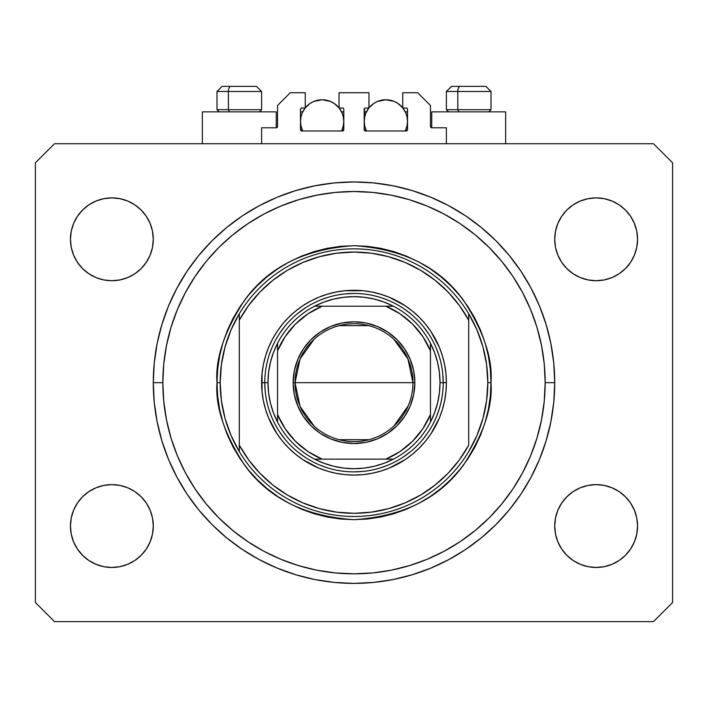 <?xml version="1.0" encoding="UTF-8"?>
<svg xmlns="http://www.w3.org/2000/svg" width="708" height="708" viewBox="0 0 708 708"><rect width="100%" height="100%" fill="white"/><g stroke="black" fill="none" stroke-linecap="round" stroke-linejoin="round"><path stroke-width="1.06" d="M261.606 143.724L261.606 127.794L276.262 127.794L261.606 127.794L261.606 143.724M277.536 126.52L277.536 105.492L277.536 126.52A1.274 1.274 0 0 1 276.262 127.794L276.262 111.864L202.346 111.864L202.346 143.724L202.346 111.864L276.262 111.864L276.262 127.794L276.748 127.697L276.262 127.794M277.536 105.492L290.28 92.748L305.254 92.748L305.254 108.041L301.75 108.041L305.254 108.041L305.254 92.748L290.28 92.748L277.536 105.492M300.475 109.315L300.475 129.706L300.475 109.315A1.274 1.274 0 0 1 301.75 108.041L301.263 108.138L301.75 108.041M301.75 130.98A1.274 1.274 0 0 1 300.475 129.706L301.75 130.98L342.53 130.98L301.75 130.98M343.805 129.706A1.274 1.274 0 0 1 342.53 130.98L343.805 129.706L343.805 109.315L343.805 129.706M342.53 108.041L339.026 108.041L342.53 108.041A1.274 1.274 0 0 1 343.805 109.315L343.707 108.828L343.805 109.315M339.026 108.041L339.026 92.748L339.026 108.041M368.974 92.748L339.026 92.748L368.974 92.748L368.974 108.041L365.47 108.041L368.974 108.041L368.974 92.748M364.567 108.412L364.195 129.706L364.195 109.315A1.274 1.274 0 0 1 365.47 108.041L364.983 108.138L365.47 108.041M365.47 130.98A1.274 1.274 0 0 1 364.195 129.706L365.47 130.98L406.25 130.98L365.47 130.98M407.525 129.706A1.274 1.274 0 0 1 406.25 130.98L407.525 129.706L407.525 109.315L407.525 129.706M406.25 108.041L402.746 108.041L406.25 108.041A1.274 1.274 0 0 1 407.525 109.315L407.427 108.828L407.525 109.315M402.746 108.041L402.746 92.748L417.72 92.748L430.464 105.492L430.464 126.52L430.464 105.492L417.72 92.748L402.746 92.748L402.746 108.041M430.561 127.006L431.738 127.794L431.738 111.864L431.738 127.794L446.394 127.794L431.738 127.794A1.274 1.274 0 0 1 430.464 126.52L430.561 127.006L430.464 126.52M446.394 127.794L446.394 143.724L446.394 127.794M406.737 108.138L407.427 108.828L406.737 108.138M300.573 108.828L301.263 108.138L300.573 108.828M277.439 127.006L276.748 127.697M505.654 111.864L505.654 143.724L505.654 111.864L431.738 111.864L505.654 111.864M554.718 382.674A200.718 200.718 0 0 1 354 583.392A200.718 200.718 0 0 1 153.282 382.674L154.247 363L157.141 343.513L161.928 324.406L168.557 305.865L176.982 288.059L187.107 271.164L198.842 255.34L212.073 240.747L226.666 227.516L242.49 215.781L259.385 205.656L277.191 197.231L295.732 190.602L314.839 185.815L334.326 182.921L354 181.956L373.674 182.921L393.161 185.815L412.268 190.602L430.809 197.231L448.615 205.656L465.51 215.781L481.334 227.516L495.927 240.747L509.158 255.34L520.893 271.164L531.018 288.059L539.443 305.865L546.072 324.406L550.859 343.513L553.753 363L554.718 382.674L553.753 402.348L550.859 421.835L546.072 440.942L539.443 459.483L531.018 477.289L520.893 494.184L509.158 510.008L495.927 524.601L481.334 537.832L465.51 549.567L448.615 559.692L430.809 568.117L412.268 574.746L393.161 579.533L373.674 582.427L354 583.392L334.326 582.427L314.839 579.533L295.732 574.746L277.191 568.117L259.385 559.692L242.49 549.567L226.666 537.832L212.073 524.601L198.842 510.008L187.107 494.184L176.982 477.289L168.557 459.483L161.928 440.942L157.141 421.835L154.247 402.348L153.282 382.674A200.718 200.718 0 0 1 354 181.956A200.718 200.718 0 0 1 554.718 382.674L545.16 382.674L554.718 382.674M152.486 517.964L153.282 526.044A41.418 41.418 0 0 1 111.864 567.462A41.418 41.418 0 0 1 70.446 526.044L71.243 517.964L73.597 510.194L77.429 503.034L82.579 496.759L88.854 491.609L96.014 487.777L103.784 485.423L111.864 484.626L119.944 485.423L127.714 487.777L134.874 491.609L141.149 496.759L146.299 503.034L150.131 510.194L152.486 517.964L153.282 526.044L152.486 534.124L150.131 541.894L146.299 549.054L141.149 555.329L134.874 560.479L127.714 564.311L119.944 566.665L111.864 567.462L103.784 566.665L96.014 564.311L88.854 560.479L82.579 555.329L77.429 549.054L73.597 541.894L71.243 534.124L70.446 526.044L71.243 517.964L73.597 510.194M636.758 517.964L637.554 526.044A41.418 41.418 0 0 1 596.136 567.462A41.418 41.418 0 0 1 554.718 526.044L555.514 517.964L557.869 510.194L561.701 503.034L566.851 496.759L573.126 491.609L580.286 487.777L588.056 485.423L596.136 484.626L604.216 485.423L611.986 487.777L619.146 491.609L625.421 496.759L630.571 503.034L634.403 510.194L636.758 517.964L637.554 526.044L636.758 534.124L634.403 541.894L630.571 549.054L625.421 555.329L619.146 560.479L611.986 564.311L604.216 566.665L596.136 567.462L588.056 566.665L580.286 564.311L573.126 560.479L566.851 555.329L561.701 549.054L557.869 541.894L555.514 534.124L554.718 526.044L555.514 517.964L557.869 510.194M636.758 231.224L637.554 239.304A41.418 41.418 0 0 1 596.136 280.722A41.418 41.418 0 0 1 554.718 239.304L555.514 231.224L557.869 223.454L561.701 216.294L566.851 210.019L573.126 204.869L580.286 201.037L588.056 198.683L596.136 197.886L604.216 198.683L611.986 201.037L619.146 204.869L625.421 210.019L630.571 216.294L634.403 223.454L636.758 231.224L637.554 239.304L636.758 247.384L634.403 255.154L630.571 262.314L625.421 268.589L619.146 273.739L611.986 277.571L604.216 279.925L596.136 280.722L588.056 279.925L580.286 277.571L573.126 273.739L566.851 268.589L561.701 262.314L557.869 255.154L555.514 247.384L554.718 239.304L555.514 231.224L557.869 223.454M152.486 231.224L153.282 239.304A41.418 41.418 0 0 1 111.864 280.722A41.418 41.418 0 0 1 70.446 239.304L71.243 231.224L73.597 223.454L77.429 216.294L82.579 210.019L88.854 204.869L96.014 201.037L103.784 198.683L111.864 197.886L119.944 198.683L127.714 201.037L134.874 204.869L141.149 210.019L146.299 216.294L150.131 223.454L152.486 231.224L153.282 239.304L152.486 247.384L150.131 255.154L146.299 262.314L141.149 268.589L134.874 273.739L127.714 277.571L119.944 279.925L111.864 280.722L103.784 279.925L96.014 277.571L88.854 273.739L82.579 268.589L77.429 262.314L73.597 255.154L71.243 247.384L70.446 239.304L71.243 231.224L73.597 223.454M653.484 621.624L54.516 621.624L35.4 602.508L35.4 162.84L54.516 143.724L653.484 143.724L672.6 162.84L672.6 602.508L653.484 621.624L672.6 602.508L672.6 162.84L653.484 143.724L54.516 143.724L35.4 162.84L35.4 602.508L54.516 621.624L653.484 621.624M103.784 485.423L111.864 484.626L119.944 485.423M71.243 534.124L70.446 526.044A41.418 41.418 0 0 1 111.864 484.626A41.418 41.418 0 0 1 153.282 526.044L152.486 534.124L150.131 541.894M119.944 566.665L111.864 567.462L103.784 566.665M588.056 485.423L596.136 484.626L604.216 485.423M555.514 534.124L554.718 526.044A41.418 41.418 0 0 1 596.136 484.626A41.418 41.418 0 0 1 637.554 526.044L636.758 534.124L634.403 541.894M604.216 566.665L596.136 567.462L588.056 566.665M588.056 198.683L596.136 197.886L604.216 198.683M555.514 247.384L554.718 239.304A41.418 41.418 0 0 1 596.136 197.886A41.418 41.418 0 0 1 637.554 239.304L636.758 247.384L634.403 255.154M604.216 279.925L596.136 280.722L588.056 279.925M103.784 198.683L111.864 197.886L119.944 198.683M71.243 247.384L70.446 239.304A41.418 41.418 0 0 1 111.864 197.886A41.418 41.418 0 0 1 153.282 239.304L152.486 247.384L150.131 255.154M119.944 279.925L111.864 280.722L103.784 279.925M539.443 305.865L531.018 288.059M421.623 193.691L430.809 197.231L412.268 190.602M286.377 193.691L277.191 197.231L295.732 190.602M168.557 459.483L176.982 477.289M286.377 571.657L277.191 568.117L295.732 574.746M421.623 571.657L430.809 568.117L412.268 574.746M485.812 86.376L460.288 86.376A5.098 2.496 90 0 0 457.793 91.474L457.793 109.696L458.855 111.864L457.793 109.696L490.998 109.696L457.793 109.696L457.793 91.474L490.883 91.474M488.83 111.864L490.998 109.696L490.998 91.474L485.9 86.376L490.998 91.474L446.394 91.474L451.492 86.376L446.394 91.474L446.394 109.696L457.793 109.696L446.394 109.696L448.562 111.864M485.06 86.376L451.545 86.376M446.509 91.474L457.793 91.474A5.098 2.496 -90 0 1 460.288 86.376L451.58 86.376M256.42 86.376L230.896 86.376A5.098 2.496 90 0 0 228.401 91.474L228.401 109.696L229.463 111.864L228.401 109.696L261.606 109.696L228.401 109.696L228.401 91.474L261.491 91.474M259.438 111.864L261.606 109.696L261.606 91.474L256.508 86.376L261.606 91.474L217.002 91.474L222.1 86.376L217.002 91.474L217.002 109.696L228.401 109.696L217.002 109.696L219.17 111.864M255.668 86.376L222.153 86.376M217.117 91.474L228.401 91.474A5.098 2.496 -90 0 1 230.896 86.376L222.188 86.376M443.208 382.736L446.394 382.674A92.394 92.394 0 0 1 354 475.068A92.394 92.394 0 0 1 261.606 382.674L264.792 382.736M217.002 382.674L220.188 382.674A133.812 133.812 0 0 1 468.696 313.75A133.812 133.812 0 0 1 487.812 382.674L490.998 382.674C492.83 406.489 483.697 433.889 463.598 464.873C439.81 498.122 403.277 516.389 354 519.672C304.723 516.389 268.19 498.122 244.402 464.873C224.303 433.889 215.17 406.489 217.002 382.674L217.666 396.099L219.63 409.401L222.905 422.446L227.427 435.101L233.18 447.252L240.092 458.784L248.101 469.581L257.128 479.546L267.093 488.573L277.89 496.582L289.422 503.494L301.573 509.247L314.228 513.769L327.273 517.044L340.575 519.008L354 519.672L367.425 519.008L380.727 517.044L393.772 513.769L406.427 509.247L418.578 503.494L430.11 496.582L440.907 488.573L450.872 479.546L459.899 469.581L467.908 458.784L474.82 447.252L480.573 435.101L485.095 422.446L488.37 409.401L490.334 396.099L490.998 382.674L490.334 369.249L488.37 355.947L485.095 342.902L480.573 330.247L474.82 318.096L467.908 306.564L459.899 295.767L450.872 285.802L440.907 276.775L430.11 268.766L418.578 261.854L406.427 256.101L393.772 251.579L380.727 248.304L367.425 246.34L354 245.676L340.575 246.34L327.273 248.304L314.228 251.579L301.573 256.101L289.422 261.854L277.89 268.766L267.093 276.775L257.128 285.802L248.101 295.767L240.092 306.564L233.18 318.096L227.427 330.247L222.905 342.902L219.63 355.947L217.666 369.249L217.002 382.674C215.17 358.859 224.303 331.459 244.402 300.475C268.19 267.226 304.723 248.959 354 245.676C403.277 248.959 439.81 267.226 463.598 300.475C483.697 331.459 492.83 358.859 490.998 382.674L487.812 382.674A133.812 133.812 0 0 0 487.812 382.656A133.812 133.812 0 0 1 239.304 451.598A133.812 133.812 0 0 1 220.188 382.674A133.812 133.812 0 0 0 220.188 382.692L217.002 382.674M482.945 418.437L486.591 400.719A133.812 133.812 0 0 0 486.591 400.71L487.812 382.674L486.591 364.629A133.812 133.812 0 0 0 486.591 364.611L482.945 346.911L476.944 329.848L468.696 313.75L468.696 320.158L468.696 313.75A133.812 133.812 0 0 0 239.304 313.75L239.304 320.158A130.626 130.626 0 0 1 468.696 320.158L468.696 445.19A130.626 130.626 0 0 1 239.304 445.19L248.685 459.943L259.951 473.325L272.899 485.077L287.306 494.989L302.9 502.892L319.414 508.636L336.548 512.132L354 513.3L371.452 512.132L388.586 508.636L405.1 502.892L420.694 494.989L435.101 485.077L448.049 473.325L459.315 459.943L468.696 445.19L468.696 320.158L459.315 305.405L448.049 292.023L435.101 280.271L420.694 270.359L405.1 262.456L388.586 256.712L371.452 253.216L354 252.048L336.548 253.216L319.414 256.712L302.9 262.456L287.306 270.359L272.899 280.271L259.951 292.023L248.685 305.405L239.304 320.158L239.304 451.598A133.812 133.812 0 0 0 468.696 451.598L476.944 435.5L482.971 418.348M153.282 382.674L162.84 382.674A191.16 191.16 0 0 1 354 191.514A191.16 191.16 0 0 1 545.16 382.674L544.24 401.409L541.487 419.968L536.93 438.163L530.611 455.828L522.584 472.785L512.946 488.874L501.768 503.946L489.175 517.849L475.272 530.442L460.2 541.62L444.111 551.258L427.154 559.285L409.49 565.604L391.294 570.161L372.735 572.914L354 573.834L335.265 572.914L316.706 570.161L298.511 565.604L280.846 559.285L263.889 551.258L247.8 541.62L232.728 530.442L218.825 517.849L206.232 503.946L195.054 488.874L185.416 472.785L177.389 455.828L171.071 438.163L166.513 419.968L163.76 401.409L162.84 382.674L163.76 363.939L166.513 345.38L171.071 327.185L177.389 309.52L185.416 292.563L195.054 276.474L206.232 261.402L218.825 247.499L232.728 234.906L247.8 223.728L263.889 214.09L280.846 206.063L298.511 199.744L316.706 195.187L335.265 192.434L354 191.514L372.735 192.434L391.294 195.187L409.49 199.744L427.154 206.063L444.111 214.09L460.2 223.728L475.272 234.906L489.175 247.499L501.768 261.402L512.946 276.474L522.584 292.563L530.611 309.52L536.93 327.185L541.487 345.38L544.24 363.939L545.16 382.674A191.16 191.16 0 0 1 354 573.834A191.16 191.16 0 0 1 162.84 382.674L153.282 382.674M225.056 346.911L221.409 364.629A133.812 133.812 0 0 0 221.409 364.638L220.188 382.674L221.409 400.719A133.812 133.812 0 0 0 221.409 400.737L225.056 418.437L231.056 435.5L239.304 451.598L239.304 313.75L231.056 329.848L225.029 347M264.792 382.612L261.606 382.674A92.394 92.394 0 0 1 354 290.28A92.394 92.394 0 0 1 446.394 382.674L445.952 391.728L444.615 400.701L442.411 409.498L439.358 418.03L430.827 434.004L425.419 441.288L419.331 448.005L412.614 454.094L405.33 459.501L389.356 468.032L380.824 471.085L372.027 473.289L363.054 474.625L354 475.068L344.946 474.625L335.973 473.289L327.176 471.085L318.644 468.032L302.67 459.501L295.386 454.094L288.669 448.005L282.581 441.288L277.173 434.004L268.642 418.03L265.589 409.498L263.385 400.701L262.049 391.728L262.049 373.62L263.385 364.647L265.589 355.85L268.642 347.318L272.518 339.123L277.173 331.344L282.581 324.06L288.669 317.343L295.386 311.255L302.67 305.847L310.449 301.192L318.644 297.316L327.176 294.262L335.973 292.059L344.946 290.723L363.054 290.723L372.027 292.059L380.824 294.262L389.356 297.316L405.33 305.847L412.614 311.255L419.331 317.343L425.419 324.06L430.827 331.344L439.358 347.318L442.411 355.85L444.615 364.647L445.952 373.62L446.394 382.674L443.208 382.612M539.443 459.483L531.018 477.289M168.557 305.865L176.982 288.059M439.367 356.779L436.712 349.248M428.623 333.795L422.959 326.078M410.596 313.715L403.56 308.502M388.134 300.254L381.293 297.741M328.105 297.307L320.574 299.962M305.121 308.051L297.404 313.715M285.041 326.078L279.828 333.114M271.58 348.54L269.067 355.381M268.633 408.569L271.288 416.1M279.377 431.553L285.041 439.27M297.404 451.633L304.44 456.846M319.866 465.094L326.707 467.607M379.895 468.041L387.426 465.386M402.879 457.297L410.596 451.633M422.959 439.27L428.172 432.234M436.42 416.808L438.933 409.967M314.104 426.066L300.033 406.365L295.059 382.674A58.941 58.941 0 0 0 354 441.615A58.941 58.941 0 0 0 412.941 382.674L414.853 382.674A60.853 60.853 0 0 1 354 443.527A60.853 60.853 0 0 1 293.147 382.674L412.941 382.674A58.941 58.941 0 0 1 354 441.615A58.941 58.941 0 0 1 295.059 382.674L300.033 358.983L314.104 339.282M408.224 405.79L393.896 426.066M368.886 439.703L339.114 439.703M277.536 346.628L277.536 350.814A82.836 82.836 0 0 1 322.14 306.21L307.909 313.848L295.422 324.096L285.174 336.583L277.536 350.814L277.536 414.534L285.174 428.765L295.422 441.252L307.909 451.5L322.14 459.138L385.86 459.138L400.091 451.5L412.578 441.252L422.826 428.765L430.464 414.534L430.464 350.814L422.826 336.583L412.578 324.096L400.091 313.848L385.86 306.21L314.591 306.21A86.022 86.022 0 0 1 393.409 306.21L384.055 302.077L374.275 299.077L364.213 297.263L354 296.652L343.787 297.263L333.725 299.077L323.945 302.077L314.591 306.21A86.022 86.022 0 0 0 277.536 343.265L273.403 352.619L270.403 362.399L268.589 372.461L267.978 382.674A86.022 86.022 0 0 1 277.536 343.265L277.536 422.083A86.022 86.022 0 0 1 267.978 382.674L268.589 392.887L270.403 402.949L273.403 412.729L277.536 422.083A86.022 86.022 0 0 0 314.591 459.138L323.945 463.271L333.725 466.271L343.787 468.085L354 468.696L364.213 468.085L374.275 466.271L384.055 463.271L393.409 459.138A86.022 86.022 0 0 1 314.591 459.138L393.409 459.138A86.022 86.022 0 0 0 430.464 422.083L434.597 412.729L437.597 402.949L439.411 392.887L440.022 382.674L443.208 382.674A89.208 89.208 0 0 0 354 293.466A89.208 89.208 0 0 0 264.792 382.674L267.978 382.674L264.792 382.674A89.208 89.208 0 0 1 354 293.466A89.208 89.208 0 0 1 443.208 382.674A89.208 89.208 0 0 1 354 471.882A89.208 89.208 0 0 1 264.792 382.674A89.208 89.208 0 0 0 354 471.882A89.208 89.208 0 0 0 443.208 382.674L440.022 382.674L439.411 372.461L437.597 362.399L434.597 352.619L430.464 343.265A86.022 86.022 0 0 1 430.464 422.083L430.464 343.265A86.022 86.022 0 0 0 393.409 306.21L314.591 306.21A86.022 86.022 0 0 0 277.536 343.265M362.744 471.448L354 471.882M265.226 391.418L264.792 382.674M345.256 293.9L354 293.466M442.774 373.93L443.208 382.674M414.853 382.674L413.684 394.542L410.224 405.958L404.595 416.481L397.029 425.703L387.807 433.269L377.284 438.898L365.868 442.358L354 443.527L342.132 442.358L330.716 438.898L320.193 433.269L310.971 425.703L303.405 416.481L297.776 405.958L294.316 394.542L293.147 382.674L294.316 370.806L297.776 359.39L303.405 348.867L310.971 339.645L320.193 332.079L330.716 326.45L342.132 322.99L354 321.821L365.868 322.99L377.284 326.45L387.807 332.079L397.029 339.645L404.595 348.867L410.224 359.39L413.684 370.806L414.853 382.674L295.059 382.674A58.941 58.941 0 0 1 354 323.733A58.941 58.941 0 0 1 412.941 382.674A58.941 58.941 0 0 0 354 323.733A58.941 58.941 0 0 0 295.059 382.674L293.147 382.674A60.853 60.853 0 0 1 354 321.821A60.853 60.853 0 0 1 414.853 382.674M430.464 422.083A86.022 86.022 0 0 1 393.409 459.138L385.86 459.138A82.836 82.836 0 0 0 430.464 414.534L430.464 418.72M314.591 459.138A86.022 86.022 0 0 1 277.536 422.083L277.536 414.534A82.836 82.836 0 0 0 322.14 459.138L317.954 459.138M393.409 306.21A86.022 86.022 0 0 1 430.464 343.265L430.464 350.814A82.836 82.836 0 0 0 385.86 306.21L390.046 306.21M339.114 325.645L368.886 325.645M393.896 339.282L407.967 358.983L412.941 382.674M343.238 126.325L343.805 121.422L343.389 117.192L342.159 113.13L339.176 108.041A21.665 21.665 0 0 1 341.583 130.98L343.389 125.652L343.805 121.422L343.238 116.519M301.042 116.519L300.475 121.422L300.891 125.652L302.697 130.98A21.665 21.665 0 0 1 305.104 108.041L302.121 113.13L300.891 117.192L300.475 121.422L301.042 126.325M306.537 106.395L307.263 105.678M309.6 103.757L310.334 103.253M313.653 101.492L314.387 101.191M317.343 100.297L318.361 100.085M322.131 99.757L330.432 101.403L334.176 103.412L339.026 107.846A21.665 21.665 0 0 0 305.254 107.846L310.104 103.412L313.848 101.403L322.14 99.757M325.919 100.085L326.946 100.297M329.893 101.191L330.627 101.492M333.946 103.253L334.68 103.757M337.017 105.678L337.743 106.395M301.343 127.475L302.431 130.422M300.475 111.864L302.697 111.864L300.475 111.864M302.431 112.422L301.343 115.369M341.849 130.422L342.938 127.475M342.938 115.369L341.849 112.422M341.583 111.864L343.805 111.864L341.583 111.864M406.958 126.325L407.525 121.422L407.109 117.192L405.879 113.13L402.896 108.041A21.665 21.665 0 0 1 405.303 130.98L407.109 125.652L407.525 121.422L406.958 116.519M364.762 116.519L364.195 121.422L364.611 125.652L366.417 130.98A21.665 21.665 0 0 1 368.824 108.041L365.841 113.13L364.611 117.192L364.195 121.422L364.762 126.325M370.257 106.395L370.983 105.678M373.32 103.757L374.054 103.253M377.373 101.492L378.107 101.191M381.063 100.297L382.081 100.085M385.851 99.757L394.152 101.403L397.896 103.412L402.746 107.846A21.665 21.665 0 0 0 368.974 107.846L373.824 103.412L377.568 101.403L385.86 99.757M389.639 100.085L390.666 100.297M393.613 101.191L394.347 101.492M397.666 103.253L398.4 103.757M400.737 105.678L401.463 106.395M365.062 127.475L366.151 130.422M364.195 111.864L366.417 111.864L364.195 111.864M366.151 112.422L365.062 115.369M405.569 130.422L406.658 127.475M406.658 115.369L405.569 112.422M405.303 111.864L407.525 111.864L405.303 111.864M314.963 459.138L321.043 459.138L314.963 459.138M430.464 421.711L430.464 415.631L430.464 421.711M393.037 306.21L386.957 306.21L393.037 306.21M277.536 343.637L277.536 346.469"/></g></svg>
